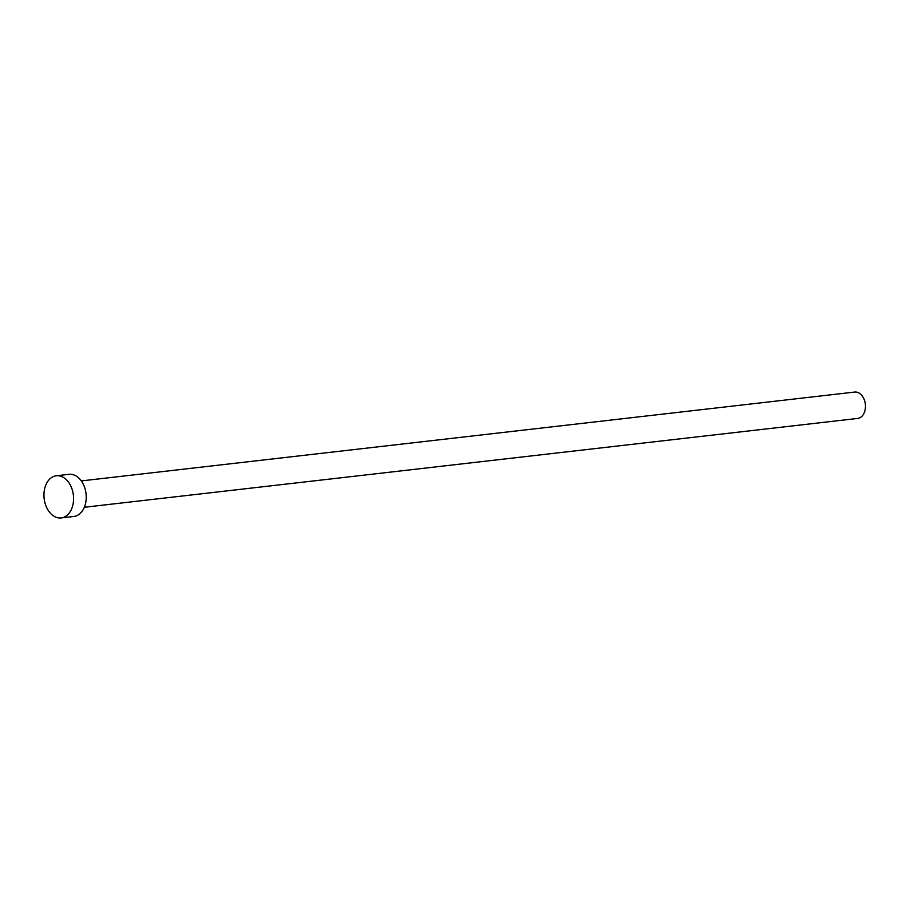 <?xml version="1.0" encoding="UTF-8"?>
<svg xmlns="http://www.w3.org/2000/svg" width="910" height="910" viewBox="0 0 910 910"><rect width="100%" height="100%" fill="white"/><g stroke="black" fill="none" stroke-linecap="round" stroke-linejoin="round"><path stroke-width="1.36" d="M81.32 480.912L854.695 392.062A13.263 9.191 83.4 0 1 863.658 398.307A13.263 9.191 83.4 0 1 864.5 412.116A13.263 9.191 83.4 0 1 857.72 418.418L84.346 507.268M56.34 475.771L69.001 474.326A21.214 14.708 83.4 0 1 83.333 484.325A21.214 14.708 83.4 0 1 84.675 506.404A21.214 14.708 83.4 0 1 73.835 516.482L61.186 517.938A21.214 14.708 83.4 0 1 46.842 507.939A21.214 14.708 83.4 0 1 45.5 485.86A21.214 14.708 83.4 0 1 56.34 475.771A21.214 14.708 83.4 0 1 70.673 485.769A21.214 14.708 83.4 0 1 72.026 507.86A21.214 14.708 83.4 0 1 61.186 517.938"/></g></svg>
